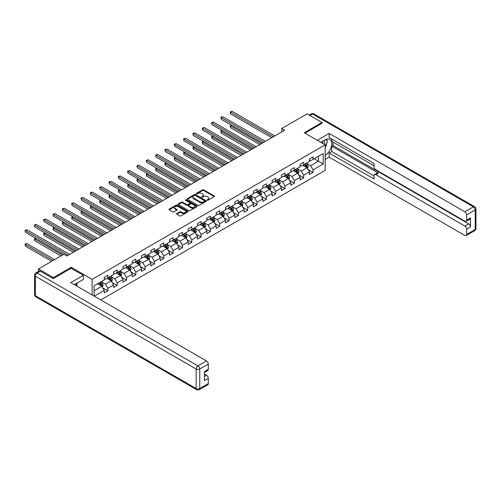 <?xml version="1.0" encoding="UTF-8"?>
<svg xmlns="http://www.w3.org/2000/svg" width="501" height="501" viewBox="0 0 501 501"><rect width="100%" height="100%" fill="white"/><g stroke="black" fill="none" stroke-linecap="round" stroke-linejoin="round"><path stroke-width="0.75" d="M207.226 200.243A0.582 0.338 0 0 0 208.053 200.243L214.284 196.642A0.833 0.482 0 0 0 214.528 196.304A0.833 0.482 0 0 0 214.284 195.966L203.725 189.866A0.833 0.482 0 0 0 202.548 189.866L196.317 193.467A0.582 0.338 0 0 0 197.137 193.943L197.945 193.474A2.655 1.534 0 0 1 201.696 193.474L202.579 193.981A2.655 1.534 0 0 1 203.356 195.064A2.655 1.534 0 0 1 202.579 196.148L201.771 196.617A0.582 0.338 0 0 0 202.592 197.093L203.4 196.624A2.655 1.534 0 0 1 207.157 196.624L208.034 197.131A2.655 1.534 0 0 1 208.817 198.214A2.655 1.534 0 0 1 208.034 199.304L207.226 199.767A0.582 0.338 0 0 0 207.226 200.243L207.226 199.767M176.79 213.514A0.833 0.482 0 0 0 176.546 213.852A0.833 0.482 0 0 0 176.79 214.19L179.753 215.9A0.833 0.482 0 0 0 180.924 215.9L187.85 211.904A0.833 0.482 0 0 0 188.094 211.566A0.833 0.482 0 0 0 187.85 211.228L177.291 205.128A0.833 0.482 0 0 0 176.114 205.128L169.194 209.124A0.833 0.482 0 0 0 168.95 209.462A0.833 0.482 0 0 0 169.194 209.806L172.77 211.873A0.833 0.482 0 0 0 173.941 211.873L176.909 210.157A0.833 0.482 0 0 0 177.147 209.819A0.833 0.482 0 0 0 176.909 209.481L175.131 208.46A2.217 1.284 0 0 1 174.48 207.552A2.217 1.284 0 0 1 175.851 206.368A2.217 1.284 0 0 1 178.268 206.644L185.226 210.658A2.217 1.284 0 0 1 185.877 211.566A2.217 1.284 0 0 1 184.506 212.75A2.217 1.284 0 0 1 182.088 212.474L180.924 211.804A0.833 0.482 0 0 0 179.753 211.804L176.79 213.514L176.79 214.19M71.211 268.292L71.211 267.29L53.4 277.579L38.452 268.949L38.452 271.436M71.211 267.29L92.134 279.37L325.162 144.839L325.162 170.378L100.776 299.924M322.049 123.403L322.049 122.469L304.239 132.759L325.162 144.839M322.049 122.469L307.107 113.846L281.7 128.513L281.7 131.963M38.452 268.949L63.859 254.283L66.846 256.005L284.687 130.235L281.7 128.513M198.001 205.366A0.833 0.482 0 0 0 199.173 205.366L206.099 201.371A0.833 0.482 0 0 0 206.343 201.026A0.833 0.482 0 0 0 206.099 200.688L195.54 194.595A0.833 0.482 0 0 0 194.363 194.595L187.443 198.59A0.833 0.482 0 0 0 187.199 198.928A0.833 0.482 0 0 0 187.443 199.266L198.001 205.366M185.646 200.369A0.582 0.338 0 0 1 186.234 200.45L186.234 199.761L196.974 205.961A0.833 0.482 0 0 1 197.219 206.299A0.833 0.482 0 0 1 196.974 206.637L190.048 210.633A0.833 0.482 0 0 1 188.877 210.633L178.318 204.533L181.281 202.836L181.281 202.147L178.318 203.857A0.833 0.482 0 0 0 178.074 204.195A0.833 0.482 0 0 0 178.318 204.533L178.318 203.857M181.281 202.836A0.833 0.482 0 0 1 182.452 202.836L182.452 202.147A0.833 0.482 0 0 0 181.281 202.147M182.452 202.147L186.735 204.621A0.833 0.482 0 0 0 187.906 204.621L189.873 203.487A0.833 0.482 0 0 0 190.117 203.149A0.833 0.482 0 0 0 189.873 202.805L185.414 200.231A0.582 0.338 0 0 1 186.234 199.761M92.134 294.939L92.134 279.37M102.868 287.95L107.859 290.83L107.859 288.313L113.595 285L113.595 287.518L117.184 285.445L117.184 282.927L122.92 279.614L122.92 282.132L126.509 280.065L126.509 277.541L132.245 274.229L132.245 276.746L135.834 274.68L135.834 272.156L141.576 268.843L141.576 271.367L145.158 269.294L145.158 266.776L150.901 263.463L150.901 265.981L154.483 263.908L154.483 261.39L160.226 258.078L160.226 260.595L163.814 258.529L163.814 256.005L169.551 252.692L169.551 255.209L173.139 253.143L173.139 250.619L178.876 247.306L178.876 249.83L182.464 247.757L182.464 245.239L188.201 241.927L188.201 244.444L191.789 242.371L191.789 239.854L197.526 236.541L197.526 239.058L201.114 236.992L201.114 234.468L206.857 231.155L206.857 233.673L210.439 231.606L210.439 229.082L216.181 225.769L216.181 228.293L219.764 226.22L219.764 223.703L225.506 220.39L225.506 222.907L229.095 220.835L229.095 218.317L234.831 215.004L234.831 217.522L238.42 215.455L238.42 212.931L244.156 209.618L244.156 212.136L247.745 210.069L247.745 207.552L253.481 204.233L253.481 206.756L257.069 204.684L257.069 202.166L262.806 198.853L262.806 201.371L266.394 199.298L266.394 196.78L272.131 193.467L272.131 195.985L275.719 193.918L275.719 191.395L281.462 188.082L281.462 190.605L285.044 188.533L285.044 186.015L290.787 182.696L290.787 185.22L294.369 183.147L294.369 180.629L300.112 177.316L300.112 179.834L303.7 177.761L303.7 175.244L309.436 171.931L309.436 174.448L313.025 172.382L313.025 169.858L323.189 163.99L323.189 153.5L318.404 156.262L318.404 161.228L323.189 163.99M107.859 290.83L104.271 292.903L104.271 290.38L94.257 296.16M94.107 296.078L94.107 285.758L104.271 279.89L104.271 277.372L107.859 275.3L107.859 277.817L113.595 274.504L113.595 271.987L117.184 269.914L117.184 272.438L122.92 269.118L122.92 266.601L126.509 264.528L126.509 267.052L132.245 263.739L132.245 261.215L135.834 259.149L135.834 261.666L141.576 258.353L141.576 255.836L145.158 253.763L145.158 256.28L150.901 252.967L150.901 250.45L154.483 248.377L154.483 250.901L160.226 247.582L160.226 245.064L163.814 242.991L163.814 245.515L169.551 242.202L169.551 239.678L173.139 237.612L173.139 240.129L178.876 236.816L178.876 234.299L182.464 232.226L182.464 234.744L188.201 231.431L188.201 228.913L191.789 226.84L191.789 229.364L197.526 226.045L197.526 223.527L201.114 221.455L201.114 223.978L206.857 220.665L206.857 218.142L210.439 216.075L210.439 218.593L216.181 215.28L216.181 212.762L219.764 210.689L219.764 213.207L225.506 209.894L225.506 207.376L229.095 205.304L229.095 207.827L234.831 204.508L234.831 201.991L238.42 199.924L238.42 202.442L244.156 199.129L244.156 196.605L247.745 194.538L247.745 197.056L253.481 193.743L253.481 191.225L257.069 189.153L257.069 191.67L262.806 188.357L262.806 185.84L266.394 183.767L266.394 186.291L272.131 182.978L272.131 180.454L275.719 178.387L275.719 180.905L281.462 177.592L281.462 175.068L285.044 173.002L285.044 175.519L290.787 172.206L290.787 169.689L294.369 167.616L294.369 170.133L300.112 166.82L300.112 164.303L303.7 162.23L303.7 164.754L309.436 161.441L309.436 158.917L313.025 156.851L313.025 159.368L323.189 153.5M106.901 278.368L111.203 280.854L105.467 284.167L101.164 281.687M104.271 278.506L105.467 279.201L107.859 277.817M105.467 284.167L107.859 288.313M111.203 280.854L113.595 285M116.226 272.989L120.528 275.475L114.792 278.788L110.489 276.301M113.595 273.126L114.792 273.815L117.184 272.438M114.792 278.788L117.184 282.927M120.528 275.475L122.92 279.614M125.551 267.603L129.859 270.089L124.116 273.402L119.814 270.916M122.92 267.741L124.116 268.43L126.509 267.052M124.116 273.402L126.509 277.541M129.859 270.089L132.245 274.229M134.875 262.217L139.184 264.703L133.441 268.016L129.139 265.53M132.245 262.355L133.441 263.044L135.834 261.666M133.441 268.016L135.834 272.156M139.184 264.703L141.576 268.843M144.207 256.831L148.509 259.318L142.766 262.63L138.464 260.151M141.576 256.975L142.766 257.664L145.158 256.28M142.766 262.63L145.158 266.776M148.509 259.318L150.901 263.463M153.531 251.452L157.834 253.938L152.097 257.251L147.789 254.765M150.901 251.59L152.097 252.279L154.483 250.901M152.097 257.251L154.483 261.39M157.834 253.938L160.226 258.078M162.856 246.066L167.159 248.552L161.422 251.865L157.114 249.379M160.226 246.204L161.422 246.893L163.814 245.515M161.422 251.865L163.814 256.005M167.159 248.552L169.551 252.692M172.181 240.68L176.484 243.167L170.747 246.479L166.445 243.993M169.551 240.818L170.747 241.507L173.139 240.129M170.747 246.479L173.139 250.619M176.484 243.167L178.876 247.306M181.506 235.295L185.808 237.781L180.072 241.094L175.77 238.614M178.876 235.439L180.072 236.128L182.464 234.744M180.072 241.094L182.464 245.239M185.808 237.781L188.201 241.927M190.831 229.915L195.139 232.401L189.397 235.714L185.094 233.228M188.201 230.053L189.397 230.742L191.789 229.364M189.397 235.714L191.789 239.854M195.139 232.401L197.526 236.541M200.156 224.529L204.464 227.016L198.722 230.328L194.419 227.842M197.526 224.667L198.722 225.356L201.114 223.978M198.722 230.328L201.114 234.468M204.464 227.016L206.857 231.155M209.487 219.144L213.789 221.63L208.047 224.943L203.744 222.457M206.857 219.281L208.047 219.977L210.439 218.593M208.047 224.943L210.439 229.082M213.789 221.63L216.181 225.769M218.812 213.764L223.114 216.244L217.378 219.557L213.069 217.077M216.181 213.902L217.378 214.591L219.764 213.207M217.378 219.557L219.764 223.703M223.114 216.244L225.506 220.39M228.137 208.378L232.439 210.865L226.702 214.177L222.394 211.691M225.506 208.516L226.702 209.205L229.095 207.827M226.702 214.177L229.095 218.317M232.439 210.865L234.831 215.004M237.461 202.993L241.764 205.479L236.027 208.792L231.725 206.306M234.831 203.13L236.027 203.819L238.42 202.442M236.027 208.792L238.42 212.931M241.764 205.479L244.156 209.618M246.786 197.607L251.089 200.093L245.352 203.406L241.05 200.92M244.156 197.745L245.352 198.44L247.745 197.056M245.352 203.406L247.745 207.552M251.089 200.093L253.481 204.233M256.111 192.227L260.42 194.707L254.677 198.02L250.375 195.54M253.481 192.365L254.677 193.054L257.069 191.67M254.677 198.02L257.069 202.166M260.42 194.707L262.806 198.853M265.436 186.842L269.745 189.328L264.002 192.641L259.7 190.155M262.806 186.979L264.002 187.668L266.394 186.291M264.002 192.641L266.394 196.78M269.745 189.328L272.131 193.467M274.761 181.456L279.07 183.942L273.327 187.255L269.024 184.769M272.131 181.594L273.327 182.283L275.719 180.905M273.327 187.255L275.719 191.395M279.07 183.942L281.462 188.082M284.092 176.07L288.394 178.556L282.658 181.869L278.349 179.383M281.462 176.208L282.658 176.903L285.044 175.519M282.658 181.869L285.044 186.015M288.394 178.556L290.787 182.696M293.417 170.691L297.719 173.171L291.983 176.484L287.674 174.004M290.787 170.828L291.983 171.517L294.369 170.133M291.983 176.484L294.369 180.629M297.719 173.171L300.112 177.316M302.742 165.305L307.044 167.791L301.308 171.104L296.999 168.618M300.112 165.443L301.308 166.132L303.7 164.754M301.308 171.104L303.7 175.244M307.044 167.791L309.436 171.931M314.102 158.748L318.404 161.228L310.633 165.718L306.33 163.232M309.436 160.057L310.633 160.746L313.025 159.368M310.633 165.718L313.025 169.858M53.4 277.579L53.4 278.506M94.107 290.724L101.878 286.24L97.576 283.754M101.878 286.24L104.271 290.38M308.034 169.495L313.025 172.382M298.709 174.88L303.7 177.761M289.378 180.266L294.369 183.147M280.053 185.652L285.044 188.533M270.728 191.031L275.719 193.918M261.403 196.417L266.394 199.298M252.078 201.803L257.069 204.684M242.753 207.189L247.745 210.069M233.428 212.568L238.42 215.455M224.097 217.954L229.095 220.835M214.772 223.34L219.764 226.22M205.448 228.725L210.439 231.606M196.123 234.105L201.114 236.992M186.798 239.491L191.789 242.371M177.473 244.876L182.464 247.757M168.148 250.262L173.139 253.143M158.823 255.642L163.814 258.529M149.492 261.027L154.483 263.908M140.167 266.413L145.158 269.294M130.842 271.799L135.834 274.68M121.518 277.178L126.509 280.065M112.193 282.564L117.184 285.445M207.464 200.325L208.034 199.993A2.655 1.534 0 0 0 208.817 198.91L208.817 198.214M203.356 195.064L203.356 195.759A2.655 1.534 0 0 1 202.579 196.843L202.003 197.175M214.284 195.966L214.284 196.642L203.725 190.555A0.833 0.482 0 0 0 202.548 190.555L196.549 194.025M206.099 200.688L206.099 201.371L195.54 195.284A0.833 0.482 0 0 0 194.363 195.284L187.449 199.273L187.443 198.59M204.633 201.264A0.582 0.338 0 0 0 204.633 200.795L195.359 195.44A0.582 0.338 0 0 0 194.538 195.44L193.687 195.929A2.655 1.534 0 0 0 192.91 197.012A2.655 1.534 0 0 0 193.687 198.102L200.024 201.759A2.655 1.534 0 0 0 203.782 201.759L204.633 201.264L204.633 201.959A0.582 0.338 0 0 0 204.803 201.721L204.803 201.026M192.91 197.012L192.91 197.707A2.655 1.534 0 0 0 193.687 198.791L193.687 198.102M204.633 201.959L203.782 202.448A2.655 1.534 0 0 1 200.024 202.448L193.687 198.791M182.452 202.836L186.735 205.31A0.833 0.482 0 0 0 187.906 205.31L189.873 204.176A0.833 0.482 0 0 0 190.117 203.838L190.117 203.149M186.234 200.45L196.962 206.644M191.182 207.189A2.217 1.284 0 0 0 193.599 207.464A2.217 1.284 0 0 0 194.97 206.28A2.217 1.284 0 0 0 194.319 205.372L191.87 203.957A0.833 0.482 0 0 0 190.699 203.957L188.733 205.097A0.833 0.482 0 0 0 188.489 205.435A0.833 0.482 0 0 0 188.733 205.773L191.182 207.189L191.182 207.877A2.217 1.284 0 0 0 193.599 208.153A2.217 1.284 0 0 0 194.97 206.969L194.97 206.28M188.489 205.435L188.489 206.124A0.833 0.482 0 0 0 188.733 206.462L188.733 205.773M191.182 207.877L188.733 206.462M185.877 211.566L185.877 212.255A2.217 1.284 0 0 1 184.506 213.439A2.217 1.284 0 0 1 182.088 213.163L180.924 212.493A0.833 0.482 0 0 0 179.753 212.493L176.803 214.196M174.48 207.552L174.48 208.241A2.217 1.284 0 0 0 175.131 209.149L175.131 208.46M176.897 210.163L175.131 209.149M187.837 211.91L177.291 205.817A0.833 0.482 0 0 0 176.114 205.817L169.2 209.813M307.52 168.605L308.228 166.814A2.242 1.296 -120 0 0 307.514 164.91L306.28 163.263M304.132 166.107L303.293 164.986M231.681 125.313L230.548 125.97L230.548 127.692L259.819 144.595M304.426 164.328L305.66 165.975A2.242 1.296 60 0 1 306.299 167.328L307.019 166.908A2.242 1.296 -120 0 0 306.38 165.562L305.147 163.915M304.583 164.24L305.954 166.069A1.14 0.658 60 0 1 306.161 166.413L307.019 166.908M230.548 127.692L230.216 125.776L261.315 143.731M230.216 125.776L231.55 125.237M273.27 136.829L230.548 112.161L232.038 111.297L274.761 135.965M271.774 137.694L230.548 113.89L230.216 111.974L232.038 111.297M230.548 113.89L230.216 111.974M324.617 144.52A5.492 3.175 120 0 0 323.803 140.618M322.863 143.511A3.764 2.173 120 0 0 322.087 141.62A3.764 2.173 120 0 0 322.074 141.614M325.9 139.466L327.366 141.558L325.162 147.256M75.745 283.829L77.129 286.271M320.828 142.334L325.036 139.904A9.513 5.492 120 0 1 329.796 139.428A9.513 5.492 120 0 1 331.274 146.975A9.513 5.492 120 0 1 325.162 155.36M325.162 159.437L329.163 157.126L329.163 153.049L373.997 178.938L373.997 175.694A2.536 1.465 -120 0 1 374.523 174.53A2.536 1.465 -120 0 1 375.794 174.655L464.865 226.083L468.692 223.872A2.536 1.465 60 0 1 470.483 226.978L470.483 217.935A2.536 1.465 60 0 1 469.957 219.1L466.13 221.304A2.536 1.465 -120 0 0 466.656 220.146L466.656 214.898A2.536 1.465 -120 0 0 464.865 211.791L473.414 206.857L312.605 114.015L310.006 115.518M332.99 142.008L332.99 145.528L331.794 146.217L331.794 151.534L329.163 153.049M331.794 139.04L331.794 141.32L373.997 165.681M466.13 221.304A2.536 1.465 -120 0 1 464.865 221.179L375.794 169.758A2.536 1.465 -120 0 1 373.997 166.651L373.997 163.407L329.163 137.518L329.163 133.448L464.865 211.791M317.296 140.299L329.163 133.448M329.163 157.126L464.865 235.47A2.536 1.465 -120 0 0 466.13 235.595A2.536 1.465 -120 0 0 466.656 234.437L466.656 229.189A2.536 1.465 -120 0 0 464.865 226.083M322.049 123.196L305.04 133.222M331.794 146.217L378.424 173.139L375.794 174.655M332.99 145.528L468.692 223.872M331.794 151.534L373.997 175.901M374.523 174.53L377.153 173.014A2.536 1.465 60 0 1 378.424 173.139M325.162 147.532A9.513 5.492 120 0 0 326.89 142.798M327.04 141.094A9.513 5.492 120 0 0 326.809 139.153M40.368 271.191L37.137 273.058A2.536 1.465 -120 0 0 35.872 272.932L39.097 271.066A2.536 1.465 60 0 1 40.368 271.191L53.219 278.612L71.155 268.26L83.41 275.331L83.41 279.408L74.918 284.305A9.513 5.492 120 0 0 74.348 284.668M83.41 275.331L70.791 282.614L206.493 360.964A2.536 1.465 60 0 1 208.291 364.07L208.291 369.312A2.536 1.465 60 0 1 207.765 370.477L204.464 372.381M76.891 285.457L76.891 283.165M204.464 376.426L206.493 375.249A2.536 1.465 60 0 1 208.291 378.355L208.291 383.603A2.536 1.465 60 0 1 207.765 384.762L199.216 389.703A2.536 1.465 -120 0 0 199.742 388.538L208.291 383.603M208.291 369.312L204.464 371.523L204.464 380.566L208.291 378.355M206.493 375.249L204.464 374.078M298.189 173.991L298.903 172.2A2.242 1.296 -120 0 0 298.189 170.29L296.955 168.643M294.801 171.492L293.968 170.371M222.356 130.698L221.217 131.35L221.217 133.078L250.494 149.981M295.102 169.714L296.335 171.361A2.242 1.296 60 0 1 296.974 172.707L297.694 172.294A2.242 1.296 -120 0 0 297.049 170.947L295.815 169.3M295.258 169.626L296.623 171.455A1.14 0.658 60 0 1 296.836 171.799L297.694 172.294M221.217 133.078L220.891 131.162L251.99 149.116M220.891 131.162L222.225 130.623M288.864 179.377L289.578 177.586A2.242 1.296 -120 0 0 288.864 175.676L287.63 174.029M285.476 176.872L284.637 175.757M213.031 136.078L211.892 136.735L211.892 138.464L241.169 155.366M285.777 175.1L287.01 176.747A2.242 1.296 60 0 1 287.649 178.093L288.369 177.68A2.242 1.296 -120 0 0 287.724 176.333L286.491 174.686M285.933 175.006L287.298 176.834A1.14 0.658 60 0 1 287.505 177.185L288.369 177.68M211.892 138.464L211.566 136.548L242.659 154.502M211.566 136.548L212.9 136.003M263.946 142.215L221.217 117.547L222.713 116.683L265.436 141.351M262.449 143.079L221.217 119.276L220.891 117.359L222.713 116.683M221.217 119.276L220.891 117.359M254.621 147.601L211.892 122.933L213.388 122.069L256.111 146.737M253.124 148.459L211.892 124.655L211.566 122.739L213.388 122.069M211.892 124.655L211.566 122.739M279.539 184.756L280.253 182.965A2.242 1.296 -120 0 0 279.539 181.061L278.305 179.414M276.151 182.258L275.312 181.137M203.7 141.464L202.567 142.121L202.567 143.85L231.844 160.746M276.452 180.485L277.686 182.132A2.242 1.296 60 0 1 278.324 183.479L279.044 183.065A2.242 1.296 -120 0 0 278.399 181.713L277.166 180.066M276.608 180.391L277.974 182.22A1.14 0.658 60 0 1 278.18 182.564L279.044 183.065M202.567 143.85L202.241 141.933L233.334 159.888M202.241 141.933L203.569 141.388M270.214 190.142L270.928 188.351A2.242 1.296 -120 0 0 270.208 186.447L268.974 184.8M266.826 187.643L265.987 186.522M194.375 146.849L193.242 147.507L193.242 149.229L222.513 166.132M267.127 185.865L268.361 187.512A2.242 1.296 60 0 1 268.999 188.864L269.713 188.445A2.242 1.296 -120 0 0 269.075 187.098L267.841 185.451M267.277 185.777L268.649 187.606A1.14 0.658 60 0 1 268.855 187.95L269.713 188.445M193.242 149.229L192.91 147.313L224.01 165.267M192.91 147.313L194.244 146.774M260.889 195.528L261.597 193.737A2.242 1.296 -120 0 0 260.883 191.827L259.65 190.18M257.501 193.023L256.662 191.908M185.051 152.235L183.917 152.886L183.917 154.615L213.188 171.517M257.796 191.25L259.03 192.898A2.242 1.296 60 0 1 259.675 194.244L260.388 193.831A2.242 1.296 -120 0 0 259.75 192.484L258.516 190.837M257.952 191.163L259.324 192.985A1.14 0.658 60 0 1 259.531 193.336L260.388 193.831M183.917 154.615L183.585 152.699L214.685 170.653M183.585 152.699L184.919 152.16M245.29 152.98L202.567 128.312L204.064 127.454L246.786 152.122M243.799 153.845L202.567 130.041L202.241 128.124L204.064 127.454M202.567 130.041L202.241 128.124M235.965 158.366L193.242 133.698L194.739 132.834L237.461 157.502M234.474 159.23L193.242 135.427L192.91 133.51L194.739 132.834M193.242 135.427L192.91 133.51M226.64 163.752L183.917 139.084L185.408 138.22L228.137 162.888M225.149 164.616L183.917 140.806L183.585 138.896L185.408 138.22M183.917 140.806L183.585 138.896M251.565 200.914L252.272 199.122A2.242 1.296 -120 0 0 251.558 197.212L250.325 195.565M248.177 198.409L247.337 197.294M175.726 157.615L174.592 158.272L174.592 160.001L203.863 176.903M248.471 196.636L249.705 198.283A2.242 1.296 60 0 1 250.35 199.63L251.064 199.216A2.242 1.296 -120 0 0 250.425 197.87L249.191 196.223M248.628 196.542L249.999 198.371A1.14 0.658 60 0 1 250.206 198.722L251.064 199.216M174.592 160.001L174.26 158.084L205.36 176.039M174.26 158.084L175.594 157.539M217.315 169.138L174.592 144.47L176.083 143.605L218.812 168.273M215.818 169.996L174.592 146.192L174.26 144.275L176.083 143.605M174.592 146.192L174.26 144.275M242.24 206.293L242.947 204.502A2.242 1.296 -120 0 0 242.233 202.598L241 200.951M238.852 203.794L238.013 202.673M166.401 163L165.267 163.658L165.267 165.38L194.538 182.283M239.146 202.022L240.38 203.669A2.242 1.296 60 0 1 241.025 205.015L241.739 204.602A2.242 1.296 -120 0 0 241.1 203.249L239.866 201.602M239.303 201.928L240.674 203.757A1.14 0.658 60 0 1 240.881 204.101L241.739 204.602M165.267 165.38L164.935 163.47L196.035 181.425M164.935 163.47L166.269 162.925M207.99 174.517L165.267 149.849L166.758 148.991L209.487 173.653M206.493 175.381L165.267 151.578L164.935 149.661L166.758 148.991M165.267 151.578L164.935 149.661M232.915 211.679L233.623 209.888A2.242 1.296 -120 0 0 232.909 207.984L231.675 206.337M229.521 209.18L228.688 208.059M157.076 168.386L155.936 169.044L155.936 170.766L185.213 187.668M229.821 207.401L231.055 209.049A2.242 1.296 60 0 1 231.694 210.401L232.414 209.982A2.242 1.296 -120 0 0 231.775 208.635L230.541 206.988M229.978 207.314L231.343 209.142A1.14 0.658 60 0 1 231.556 209.487L232.414 209.982M155.936 170.766L155.611 168.85L186.71 186.804M155.611 168.85L156.945 168.311M198.665 179.903L155.936 155.235L157.433 154.371L200.156 179.039M197.169 180.767L155.936 156.963L155.611 155.047L157.433 154.371M155.936 156.963L155.611 155.047M223.584 217.065L224.298 215.273A2.242 1.296 -120 0 0 223.584 213.363L222.35 211.716M220.196 214.56L219.357 213.445M147.751 173.772L146.611 174.423L146.611 176.152L175.889 193.054M220.496 212.787L221.73 214.434A2.242 1.296 60 0 1 222.369 215.781L223.089 215.367A2.242 1.296 -120 0 0 222.444 214.021L221.21 212.374M220.653 212.7L222.018 214.522A1.14 0.658 60 0 1 222.225 214.873L223.089 215.367M146.611 176.152L146.286 174.235L177.379 192.19M146.286 174.235L147.62 173.697M189.34 185.289L146.611 160.621L148.108 159.756L190.831 184.424M187.844 186.153L146.611 162.343L146.286 160.433L148.108 159.756M146.611 162.343L146.286 160.433M214.259 222.45L214.973 220.659A2.242 1.296 -120 0 0 214.259 218.749L213.025 217.102M210.871 219.945L210.032 218.831M138.426 179.151L137.287 179.809L137.287 181.537L166.564 198.44M211.171 218.173L212.405 219.82A2.242 1.296 60 0 1 213.044 221.166L213.764 220.753A2.242 1.296 -120 0 0 213.119 219.407L211.885 217.76M211.328 218.079L212.693 219.908A1.14 0.658 60 0 1 212.9 220.258L213.764 220.753M137.287 181.537L136.961 179.621L168.054 197.576M136.961 179.621L138.295 179.076M180.009 190.668L137.287 166.006L138.783 165.142L181.506 189.81M178.519 191.532L137.287 167.729L136.961 165.812L138.783 165.142M137.287 167.729L136.961 165.812M204.934 227.83L205.648 226.039A2.242 1.296 -120 0 0 204.928 224.135L203.694 222.488M201.546 225.331L200.707 224.21M129.095 184.537L127.962 185.195L127.962 186.917L157.239 203.819M201.847 223.559L203.08 225.206A2.242 1.296 60 0 1 203.719 226.552L204.439 226.139A2.242 1.296 -120 0 0 203.794 224.786L202.561 223.139M201.997 223.465L203.368 225.293A1.14 0.658 60 0 1 203.575 225.638L204.439 226.139M127.962 186.917L127.636 185.007L158.729 202.955M127.636 185.007L128.964 184.462M170.684 196.054L127.962 171.386L129.458 170.528L172.181 195.19M169.194 196.918L127.962 173.114L127.636 171.198L129.458 170.528M127.962 173.114L127.636 171.198M195.609 233.215L196.323 231.424A2.242 1.296 -120 0 0 195.603 229.514L194.369 227.867M192.221 230.717L191.382 229.596M119.77 189.923L118.637 190.58L118.637 192.303L147.908 209.205M192.516 228.938L193.749 230.585A2.242 1.296 60 0 1 194.394 231.938L195.108 231.518A2.242 1.296 -120 0 0 194.469 230.172L193.236 228.525M192.672 228.851L194.044 230.679A1.14 0.658 60 0 1 194.25 231.024L195.108 231.518M118.637 192.303L118.305 190.386L149.404 208.341M118.305 190.386L119.639 189.848M161.36 201.44L118.637 176.772L120.134 175.907L162.856 200.575M159.869 202.304L118.637 178.5L118.305 176.584L120.134 175.907M118.637 178.5L118.305 176.584M186.284 238.601L186.992 236.81A2.242 1.296 -120 0 0 186.278 234.9L185.044 233.253M182.896 236.096L182.057 234.982M110.445 195.309L109.312 195.96L109.312 197.688L138.583 214.591M183.191 234.324L184.424 235.971A2.242 1.296 60 0 1 185.069 237.317L185.783 236.904A2.242 1.296 -120 0 0 185.145 235.558L183.911 233.911M183.347 234.236L184.719 236.059A1.14 0.658 60 0 1 184.925 236.409L185.783 236.904M109.312 197.688L108.98 195.772L140.08 213.727M108.98 195.772L110.314 195.233M152.035 206.825L109.312 182.157L110.802 181.293L153.531 205.961M150.538 207.69L109.312 183.88L108.98 181.969L110.802 181.293M109.312 183.88L108.98 181.969M176.959 243.987L177.667 242.196A2.242 1.296 -120 0 0 176.953 240.286L175.719 238.639M173.571 241.482L172.732 240.367M101.121 200.688L99.987 201.346L99.987 203.074L129.258 219.977M173.866 239.71L175.1 241.357A2.242 1.296 60 0 1 175.745 242.703L176.458 242.29A2.242 1.296 -120 0 0 175.82 240.943L174.586 239.296M174.022 239.616L175.394 241.444A1.14 0.658 60 0 1 175.6 241.795L176.458 242.29M99.987 203.074L99.655 201.158L130.755 219.112M99.655 201.158L100.989 200.613M142.71 212.205L99.987 187.543L101.478 186.679L144.207 211.347M141.213 213.069L99.987 189.265L99.655 187.349L101.478 186.679M99.987 189.265L99.655 187.349M167.635 249.366L168.342 247.575A2.242 1.296 -120 0 0 167.628 245.672L166.395 244.025M164.24 246.868L163.407 245.747M91.796 206.074L90.656 206.731L90.656 208.454L119.933 225.356M164.541 245.095L165.775 246.742A2.242 1.296 60 0 1 166.413 248.089L167.134 247.676A2.242 1.296 -120 0 0 166.495 246.323L165.261 244.676M164.697 245.002L166.069 246.83A1.14 0.658 60 0 1 166.276 247.175L167.134 247.676M90.656 208.454L90.33 206.544L121.43 224.492M90.33 206.544L91.664 205.999M133.385 217.591L90.656 192.923L92.153 192.065L134.875 216.726M131.888 218.455L90.656 194.651L90.33 192.735L92.153 192.065M90.656 194.651L90.33 192.735M158.303 254.752L159.017 252.961A2.242 1.296 -120 0 0 158.303 251.051L157.07 249.404M154.915 252.254L154.083 251.133M82.471 211.46L81.331 212.117L81.331 213.839L110.608 230.742M155.216 250.475L156.45 252.122A2.242 1.296 60 0 1 157.089 253.468L157.809 253.055A2.242 1.296 -120 0 0 157.164 251.709L155.93 250.062M155.373 250.387L156.738 252.216A1.14 0.658 60 0 1 156.945 252.56L157.809 253.055M81.331 213.839L81.005 211.923L112.099 229.878M81.005 211.923L82.339 211.384M124.06 222.976L81.331 198.308L82.828 197.444L125.551 222.112M122.563 223.841L81.331 200.037L81.005 198.12L82.828 197.444M81.331 200.037L81.005 198.12M148.979 260.138L149.693 258.347A2.242 1.296 -120 0 0 148.979 256.437L147.745 254.79M145.591 257.633L144.751 256.518M73.146 216.845L72.006 217.497L72.006 219.225L101.283 236.128M145.891 255.861L147.125 257.508A2.242 1.296 60 0 1 147.764 258.854L148.484 258.441A2.242 1.296 -120 0 0 147.839 257.094L146.605 255.447M146.048 255.773L147.413 257.595A1.14 0.658 60 0 1 147.62 257.946L148.484 258.441M72.006 219.225L71.681 217.309L102.774 235.263M71.681 217.309L73.014 216.77M114.735 228.362L72.006 203.694L73.503 202.83L116.226 227.498M113.239 229.22L72.006 205.416L71.681 203.506L73.503 202.83M72.006 205.416L71.681 203.506M139.654 265.524L140.368 263.733A2.242 1.296 -120 0 0 139.654 261.823L138.42 260.176M136.266 263.019L135.427 261.904M63.815 222.225L62.681 222.882L62.681 224.611L91.959 241.507M136.566 261.246L137.8 262.893A2.242 1.296 60 0 1 138.439 264.24L139.159 263.827A2.242 1.296 -120 0 0 138.514 262.48L137.28 260.833M136.723 261.153L138.088 262.981A1.14 0.658 60 0 1 138.295 263.332L139.159 263.827M62.681 224.611L62.356 222.695L93.449 240.649M62.356 222.695L63.683 222.15M105.404 233.742L62.681 209.08L64.178 208.216L106.901 232.884M103.914 234.606L62.681 210.802L62.356 208.886L64.178 208.216M62.681 210.802L62.356 208.886M130.329 270.903L131.043 269.112A2.242 1.296 -120 0 0 130.323 267.208L129.089 265.561M126.941 268.404L126.102 267.284M54.49 227.611L53.356 228.268L53.356 229.99L82.627 246.893M127.235 266.632L128.469 268.279A2.242 1.296 60 0 1 129.114 269.626L129.828 269.212A2.242 1.296 -120 0 0 129.189 267.86L127.955 266.213M127.392 266.538L128.763 268.367A1.14 0.658 60 0 1 128.97 268.711L129.828 269.212M53.356 229.99L53.025 228.08L84.124 246.029M53.025 228.08L54.358 227.535M96.079 239.127L53.356 214.459L54.853 213.601L97.576 238.263M94.589 239.992L53.356 216.188L53.025 214.271L54.853 213.601M53.356 216.188L53.025 214.271M121.004 276.289L121.712 274.498A2.242 1.296 -120 0 0 120.998 272.588L119.764 270.941M117.616 273.79L116.777 272.669M45.165 232.996L44.032 233.654L44.032 235.376L73.303 252.279M117.91 272.012L119.144 273.659A2.242 1.296 60 0 1 119.789 275.005L120.503 274.592A2.242 1.296 -120 0 0 119.864 273.245L118.631 271.598M118.067 271.924L119.438 273.753A1.14 0.658 60 0 1 119.645 274.097L120.503 274.592M44.032 235.376L43.7 233.46L74.799 251.414M43.7 233.46L45.034 232.921M86.754 244.513L44.032 219.845L45.522 218.981L88.251 243.649M85.258 245.377L44.032 221.574L43.7 219.657L45.522 218.981M44.032 221.574L43.7 219.657M111.679 281.675L112.387 279.884A2.242 1.296 -120 0 0 111.673 277.974L110.439 276.327M108.291 279.17L107.452 278.055M35.84 238.382L34.707 239.033L34.707 240.762L60.99 255.936M108.585 277.397L109.819 279.044A2.242 1.296 60 0 1 110.464 280.391L111.178 279.978A2.242 1.296 -120 0 0 110.539 278.631L109.306 276.984M108.742 277.31L110.114 279.132A1.14 0.658 60 0 1 110.32 279.483L111.178 279.978M34.707 240.762L34.375 238.845L62.487 255.072M34.375 238.845L35.709 238.307M77.43 249.899L34.707 225.231L36.197 224.367L78.926 249.035M75.933 250.757L34.707 226.953L34.375 225.043L36.197 224.367M34.707 226.953L34.375 225.043M102.354 287.06L103.062 285.269A2.242 1.296 -120 0 0 102.348 283.359L101.114 281.712M98.966 284.555L98.127 283.434M54.653 259.593L26.872 243.555L25.382 244.419L25.382 246.148L51.666 261.322M99.261 282.783L100.494 284.43A2.242 1.296 60 0 1 101.133 285.777L101.853 285.363A2.242 1.296 -120 0 0 101.215 284.017L99.981 282.37M99.417 282.689L100.789 284.518A1.14 0.658 60 0 1 100.995 284.869L101.853 285.363M25.382 246.148L25.05 244.231L53.156 260.457M25.05 244.231L26.872 243.555M68.105 255.278L25.382 230.617L26.872 229.752L69.595 254.42M63.621 254.42L25.382 232.339L25.05 230.422L26.872 229.752M25.382 232.339L25.05 230.422M208.034 199.993L208.034 199.304M201.771 197.093L201.771 196.617M202.579 196.843L202.579 196.148M196.317 193.943L196.317 193.467M202.548 190.555L202.548 189.866M203.725 190.555L203.725 189.866M194.363 195.284L194.363 194.595M195.54 195.284L195.54 194.595M200.024 202.448L200.024 201.759M203.782 202.448L203.782 201.759M186.735 205.31L186.735 204.621M187.906 205.31L187.906 204.621M189.873 204.176L189.873 203.487M196.974 206.637L196.974 205.961M179.753 212.493L179.753 211.804M180.924 212.493L180.924 211.804M182.088 213.163L182.088 212.474M176.909 210.157L176.909 209.481M169.194 209.806L169.194 209.124M176.114 205.817L176.114 205.128M177.291 205.817L177.291 205.128M187.85 211.904L187.85 211.228M306.825 167.66L308.215 166.858M306.38 165.562L307.514 164.91M304.783 166.482L305.66 165.975M466.656 220.146L470.483 217.935M470.483 226.978L466.656 229.189M466.656 234.437L475.205 229.502L475.205 209.963L466.656 214.898M475.205 229.502A2.536 1.465 60 0 1 474.685 230.66A2.536 2.536 0 0 0 475.95 228.462A2.536 1.465 180 0 1 475.205 229.502M475.205 209.963A2.536 1.465 0 0 0 475.95 208.93A2.536 2.536 0 0 0 474.685 206.731A2.536 1.465 -60 0 0 473.414 206.857A2.536 1.465 60 0 1 475.205 209.963M309.261 115.086L311.334 113.89A2.536 1.465 60 0 1 312.605 114.015A2.536 1.465 -60 0 1 313.87 113.89L474.685 206.731M35.872 272.932A2.536 2.536 0 0 0 34.6 275.124A2.536 1.465 180 0 0 35.346 276.164A2.536 1.465 -60 0 1 37.137 273.058L197.945 365.899A2.536 1.465 -60 0 0 196.154 369.005L35.346 276.164L35.346 295.696L196.154 388.538L196.154 369.005A2.536 1.465 -0 0 0 199.742 369.005L199.742 388.538A2.536 1.465 180 0 1 196.154 388.538A2.536 1.465 -60 0 0 196.68 389.703A2.536 2.536 0 0 0 199.216 389.703M208.291 364.07L199.742 369.005A2.536 1.465 -120 0 0 197.945 365.899L206.493 360.964M35.872 296.855A2.536 1.465 -60 0 1 35.346 295.696A2.536 1.465 -0 0 1 34.6 294.663A2.536 2.536 0 0 0 35.872 296.855L196.68 389.703M297.5 173.045L298.89 172.244M297.049 170.947L298.189 170.29M295.458 171.868L296.335 171.361M288.175 178.431L289.565 177.63M287.724 176.333L288.864 175.676M286.134 177.254L287.01 176.747M278.844 183.811L280.234 183.009M278.399 181.713L279.539 181.061M276.809 182.633L277.686 182.132M269.519 189.196L270.909 188.395M269.075 187.098L270.208 186.447M267.484 188.019L268.361 187.512M260.194 194.582L261.585 193.781M259.75 192.484L260.883 191.827M258.153 193.405L259.03 192.898M250.869 199.968L252.26 199.166M250.425 197.87L251.558 197.212M248.828 198.791L249.705 198.283M241.545 205.347L242.935 204.546M241.1 203.249L242.233 202.598M239.503 204.17L240.38 203.669M232.22 210.733L233.61 209.932M231.775 208.635L232.909 207.984M230.178 209.556L231.055 209.049M222.895 216.119L224.285 215.317M222.444 214.021L223.584 213.363M220.853 214.942L221.73 214.434M213.57 221.505L214.954 220.703M213.119 219.407L214.259 218.749M211.528 220.327L212.405 219.82M204.239 226.884L205.629 226.083M203.794 224.786L204.928 224.135M202.204 225.707L203.08 225.206M194.914 232.27L196.304 231.468M194.469 230.172L195.603 229.514M192.879 231.093L193.749 230.585M185.589 237.656L186.979 236.854M185.145 235.558L186.278 234.9M183.548 236.478L184.424 235.971M176.264 243.041L177.655 242.24M175.82 240.943L176.953 240.286M174.223 241.864L175.1 241.357M166.939 248.421L168.33 247.619M166.495 246.323L167.628 245.672M164.898 247.243L165.775 246.742M157.615 253.807L159.005 253.005M157.164 251.709L158.303 251.051M155.573 252.629L156.45 252.122M148.29 259.192L149.674 258.391M147.839 257.094L148.979 256.437M146.248 258.015L147.125 257.508M138.959 264.578L140.349 263.77M138.514 262.48L139.654 261.823M136.923 263.401L137.8 262.893M129.634 269.958L131.024 269.156M129.189 267.86L130.323 267.208M127.598 268.78L128.469 268.279M120.309 275.343L121.699 274.542M119.864 273.245L120.998 272.588M118.267 274.166L119.144 273.659M110.984 280.729L112.374 279.927M110.539 278.631L111.673 277.974M108.942 279.552L109.819 279.044M101.659 286.115L103.049 285.307M101.215 284.017L102.348 283.359M99.618 284.937L100.494 284.43M466.13 235.595L474.685 230.66M475.95 228.462L475.95 208.93M313.87 113.89A2.536 2.536 0 0 0 311.334 113.89M34.6 275.124L34.6 294.663"/></g></svg>

